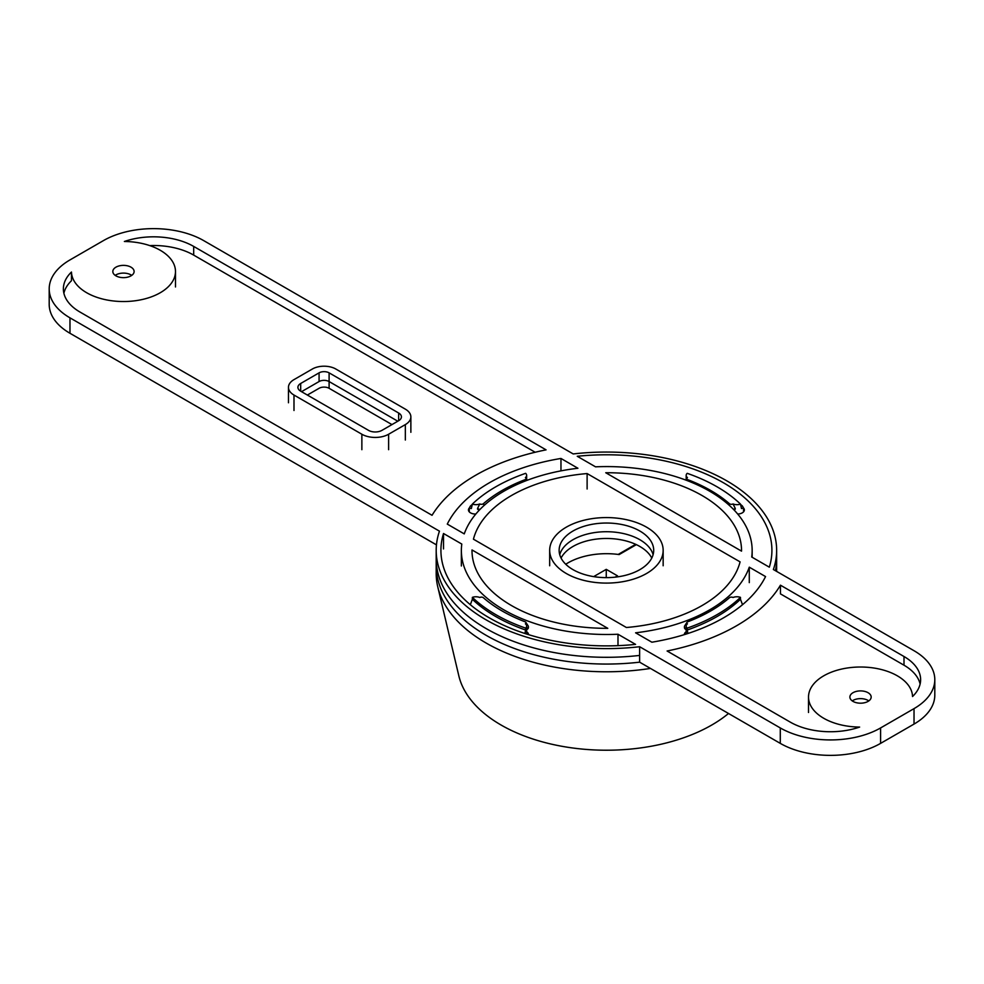 <?xml version="1.0" encoding="UTF-8"?>
<svg xmlns="http://www.w3.org/2000/svg" width="984" height="984" viewBox="0 0 984 984"><rect width="100%" height="100%" fill="white"/><g stroke="black" fill="none" stroke-linecap="round" stroke-linejoin="round"><path stroke-width="1.48" d="M639.858 546.477A47.281 27.306 180 0 1 651.777 558.063A47.281 27.306 180 0 0 639.858 546.477A47.281 27.306 180 0 0 561.064 558.063A47.281 27.306 180 0 1 639.858 546.477M559.736 554.681A47.281 27.306 180 0 1 591.864 533.045A47.281 27.306 180 0 1 639.858 539.724A47.281 27.306 180 0 1 653.105 554.681M329.099 372.85L398.643 413.009A9.459 5.461 180 0 1 401.423 416.872A9.459 5.461 180 0 1 398.643 420.734L381.927 430.377A9.459 5.461 180 0 1 368.557 430.377L300.686 391.189A9.459 5.461 180 0 1 297.906 387.339A9.459 5.461 180 0 1 300.686 383.477L319.074 372.85A7.097 4.096 180 0 1 329.099 372.85L329.099 388.299A7.097 4.096 180 0 0 319.074 388.299L307.365 395.051L319.074 388.299A7.097 4.096 180 0 1 329.099 388.299L391.964 424.596L329.099 388.299L329.099 381.546L397.807 421.213M301.522 391.681L319.074 381.546A7.097 4.096 180 0 1 329.099 381.546M475.813 514.054A7.097 4.096 180 0 1 468.458 509.958A7.097 4.096 180 0 1 469.282 508.039M526.649 631.802A7.097 4.096 180 0 1 528.519 634.582A7.097 4.096 180 0 1 528.519 634.643M743.547 508.039A7.097 4.096 180 0 1 744.371 509.958A7.097 4.096 180 0 1 737.705 514.042M684.311 634.643A7.097 4.096 180 0 1 684.311 634.582A7.097 4.096 180 0 1 686.18 631.802M71.463 272.039A52.017 30.024 0 0 0 123.922 301.534A52.017 30.024 0 0 0 175.484 271.51A52.017 30.024 0 0 0 124.378 241.486A56.74 32.755 180 0 1 193.688 246.418L546.071 449.86A184.414 106.469 0 0 0 432.05 515.296L79.999 312.051A56.74 32.755 180 0 1 63.382 288.878A56.74 32.755 180 0 1 71.463 272.039L71.463 280.723A56.74 32.755 0 0 0 63.886 293.232M535.161 452.246L193.688 255.102A56.74 32.755 0 0 0 149.716 245.582M776.376 571.249A170.232 98.277 0 0 0 776.647 565.775A170.232 98.277 0 0 1 776.376 571.249A170.232 98.277 0 0 0 776.647 565.775L776.647 559.023A170.232 98.277 0 0 1 775.441 570.708M920.114 684.015A56.74 32.755 0 0 0 904.001 665.196L780.447 593.869L780.447 585.185L904.001 656.513A56.74 32.755 180 0 1 920.618 679.673A56.74 32.755 180 0 1 912.537 696.524A52.017 30.024 0 0 0 860.077 667.017A52.017 30.024 0 0 0 808.516 697.041A52.017 30.024 0 0 0 859.622 727.078A56.74 32.755 180 0 1 790.312 722.145L667.103 651.002A184.414 106.469 0 0 0 780.447 585.185M650.473 668.431A170.232 98.277 180 0 1 437.757 586.808A170.232 98.277 180 0 1 436.195 573.5L436.195 565.775A170.232 98.277 0 0 0 639.625 662.171L780.287 743.375A70.922 40.947 0 0 0 880.594 743.375L914.025 724.076A70.922 40.947 0 0 0 934.8 695.122L934.8 679.673A70.922 40.947 0 0 0 914.025 650.719L773.375 569.515A170.232 98.277 0 0 0 776.647 550.339A170.232 98.277 0 0 0 573.205 453.944L203.713 240.625A70.922 40.947 0 0 0 103.406 240.625L69.975 259.924A70.922 40.947 0 0 0 49.2 288.878A70.922 40.947 0 0 0 69.975 317.844L439.467 531.163A170.232 98.277 0 0 0 436.195 550.339A170.232 98.277 0 0 0 639.625 646.722L780.287 727.939A70.922 40.947 0 0 0 880.594 727.939L914.025 708.628A70.922 40.947 0 0 0 934.8 679.673M436.195 550.339L436.195 565.775A170.232 98.277 0 0 0 639.625 662.171A170.232 98.277 0 0 1 436.195 565.775L436.195 559.023A170.232 98.277 0 0 0 639.625 655.418M852.255 700.903A10.639 6.138 180 0 1 868.048 700.423A10.639 6.138 180 0 1 868.798 700.903M868.048 692.699A10.639 6.138 180 0 1 871.172 697.041A10.639 6.138 180 0 1 860.533 703.191A10.639 6.138 180 0 1 849.893 697.041A10.639 6.138 180 0 1 856.461 691.371A10.639 6.138 180 0 1 868.048 692.699M115.202 275.372A10.639 6.138 180 0 1 130.995 274.893A10.639 6.138 180 0 1 131.745 275.372M130.995 267.168A10.639 6.138 180 0 1 134.107 271.51A10.639 6.138 180 0 1 123.467 277.648A10.639 6.138 180 0 1 112.828 271.51A10.639 6.138 180 0 1 119.396 265.84A10.639 6.138 180 0 1 130.995 267.168M447.277 524.091A165.496 95.546 180 0 1 560.966 458.458L577.928 468.261A145.398 83.948 0 0 0 464.251 533.894L447.277 524.091M560.966 470.856L560.966 458.458M595.541 466.834L577.251 456.281A165.496 95.546 180 0 1 771.911 550.339A165.496 95.546 180 0 1 769.328 567.178L751.727 557.018A145.398 83.948 0 0 0 752.157 550.536A145.398 83.948 0 0 0 595.541 466.834M765.552 576.575A165.496 95.546 180 0 1 651.875 642.208L635.59 632.81A145.398 83.948 0 0 0 749.279 567.178L765.552 576.575M749.279 582.626L749.279 567.178M617.989 634.237L635.578 644.385A165.496 95.546 180 0 1 440.918 550.339A165.496 95.546 180 0 1 443.513 533.5L461.791 544.054A145.398 83.948 0 0 0 461.361 550.536A145.398 83.948 0 0 0 617.989 634.237L617.989 645.652M443.513 548.937L443.513 533.5M740.079 561.876A134.759 77.81 180 0 1 626.402 627.509L473.439 539.195A134.759 77.81 180 0 1 587.116 473.562L740.079 561.876M587.116 488.999L587.116 473.562M741.518 551.126L605.75 472.738A134.759 77.81 180 0 1 741.53 550.536A134.759 77.81 180 0 1 741.518 551.126M472 549.945L607.78 628.333A134.759 77.81 180 0 1 472 550.536A134.759 77.81 180 0 1 472 549.945L472 551.126M49.2 288.878L49.2 304.327A70.922 40.947 0 0 0 69.975 333.281L436.453 544.865M639.625 662.171L639.625 646.722M639.858 531.028A47.281 27.306 180 0 1 653.708 550.339A47.281 27.306 180 0 1 606.415 577.633A47.281 27.306 180 0 1 559.133 550.339A47.281 27.306 180 0 1 588.321 525.112A47.281 27.306 180 0 1 639.858 531.028M646.537 527.166A56.74 32.755 0 0 0 584.705 520.069A56.74 32.755 0 0 0 549.675 550.339A56.74 32.755 0 0 0 606.415 583.094A56.74 32.755 0 0 0 663.154 550.339A56.74 32.755 0 0 0 646.537 527.166M293.995 395.051L361.866 434.239A18.917 10.922 0 0 0 388.618 434.239L405.334 424.596A18.917 10.922 0 0 0 410.869 416.872A18.917 10.922 0 0 0 405.334 409.147L335.79 369A16.556 9.557 0 0 0 312.383 369L293.995 379.615A18.917 10.922 0 0 0 288.46 387.339A18.917 10.922 0 0 0 293.995 395.051L293.995 410.5M565.738 564.25A54.378 31.39 180 0 1 567.965 562.885A54.378 31.39 180 0 1 619.157 554.558L636.341 544.644M635.676 544.337L618.186 554.435M593.659 576.624L606.255 569.355L617.485 575.837L615.184 577.165M606.255 577.633L606.255 569.355M437.757 586.808L458.839 675.873A148.953 85.989 0 0 0 571.446 747.815A148.953 85.989 0 0 0 728.517 713.486M733.412 509.294A4.723 2.731 0 0 0 735.257 508.408L733.043 503.943A6.617 3.825 0 0 0 740.472 504.079L741.493 508.519L743.547 508.088L742.453 506.071A163.135 94.181 180 0 0 740.472 504.386M740.472 504.079A156.517 90.368 0 0 0 687.201 473.329A6.617 3.825 0 0 0 686.18 475.37A6.617 3.825 0 0 0 687.447 477.609A2.362 1.365 180 0 0 686.943 478.076L685.663 480.02M735.257 508.408L735.257 509.183A4.723 2.731 180 0 1 733.978 509.884M733.043 503.943A2.362 1.365 180 0 1 729.439 503.71A147.526 85.177 0 0 0 687.841 479.7A2.362 1.365 180 0 1 686.943 478.076M524.89 633.487L525.628 630.043C503.562 622.294 485.801 612.036 472.369 599.293L470.327 604.705M472.369 599.293L472.369 597.362A156.517 90.368 0 0 0 525.628 628.112L525.628 630.043M525.628 628.112A6.617 3.825 0 0 0 526.649 626.07A6.617 3.825 0 0 0 525.394 623.831A2.362 1.365 180 0 0 525.899 622.405A2.362 1.365 180 0 0 524.989 621.753A147.526 85.177 0 0 1 483.39 597.731A2.362 1.365 180 0 0 479.786 597.497A6.617 3.825 0 0 0 472.369 597.362M528.371 627.14A4.723 2.731 180 0 1 528.408 627.521A4.723 2.731 180 0 1 526.649 629.649M526.649 628.874A4.723 2.731 0 0 0 528.408 626.746A4.723 2.731 0 0 0 528.113 625.787L525.899 622.405M469.282 511.877L469.282 508.088L470.377 506.071A163.135 94.181 180 0 1 472.369 504.386M469.282 508.088L471.348 508.519L472.369 504.079A6.617 3.825 0 0 0 479.786 503.943L477.572 508.408A4.723 2.731 0 0 0 479.995 509.417M525.333 480.992L524.989 479.7A2.362 1.365 180 0 0 525.899 478.076A2.362 1.365 180 0 0 525.394 477.609A6.617 3.825 0 0 0 526.649 475.37A6.617 3.825 0 0 0 525.628 473.329A156.517 90.368 0 0 0 472.369 504.079M479.208 510.007L479.38 510.056A4.723 2.731 180 0 1 479.208 510.007A4.723 2.731 180 0 1 477.572 509.183L477.572 508.408M524.989 479.7A147.526 85.177 0 0 0 483.39 503.71A2.362 1.365 180 0 1 479.786 503.943M742.514 604.705L740.472 599.293C727.028 612.036 709.279 622.294 687.201 630.043L687.951 633.487M687.201 630.043L687.201 628.112A156.517 90.368 0 0 0 740.472 597.362L740.472 599.293M740.472 597.362A6.617 3.825 0 0 0 733.043 597.497A2.362 1.365 180 0 0 729.439 597.731A147.526 85.177 0 0 1 687.841 621.753A2.362 1.365 180 0 0 686.943 622.405A2.362 1.365 180 0 0 687.447 623.831A6.617 3.825 0 0 0 686.18 626.07A6.617 3.825 0 0 0 687.201 628.112M686.18 629.649A4.723 2.731 180 0 1 684.421 627.521L684.421 626.746A4.723 2.731 0 0 0 686.18 628.874M686.943 622.405L684.729 625.787A4.723 2.731 0 0 0 684.421 626.746M319.074 372.85L319.074 381.546M193.688 255.102L193.688 246.418M904.001 665.196L904.001 656.513M69.975 333.281L69.975 317.844M914.025 724.076L914.025 708.628M880.594 743.375L880.594 727.939M780.287 743.375L780.287 727.939M398.643 420.734L398.643 413.009M300.686 391.189L300.686 383.477M361.866 449.688L361.866 434.239M405.334 440.032L405.334 424.596M388.618 449.688L388.618 434.239M687.841 479.7L687.57 480.745M728.898 504.989L729.439 503.71M483.39 503.71L484.128 505.432M752.157 557.264L752.157 550.536M175.484 286.959L175.484 271.51M461.361 565.984L461.361 550.536M808.516 712.49L808.516 697.041M776.647 571.397L776.647 550.339M663.154 565.775L663.154 550.339M549.675 565.775L549.675 550.339M288.46 402.776L288.46 387.339M410.869 432.308L410.869 416.872M567.965 562.885L565.689 564.201M743.547 511.877L743.547 508.088M686.18 479.233L686.18 475.37M528.408 627.521L528.408 626.746M526.649 634.053L526.649 626.07M526.649 479.233L526.649 475.37M525.899 478.076L527.301 480.229M686.18 634.053L686.18 626.07"/></g></svg>
